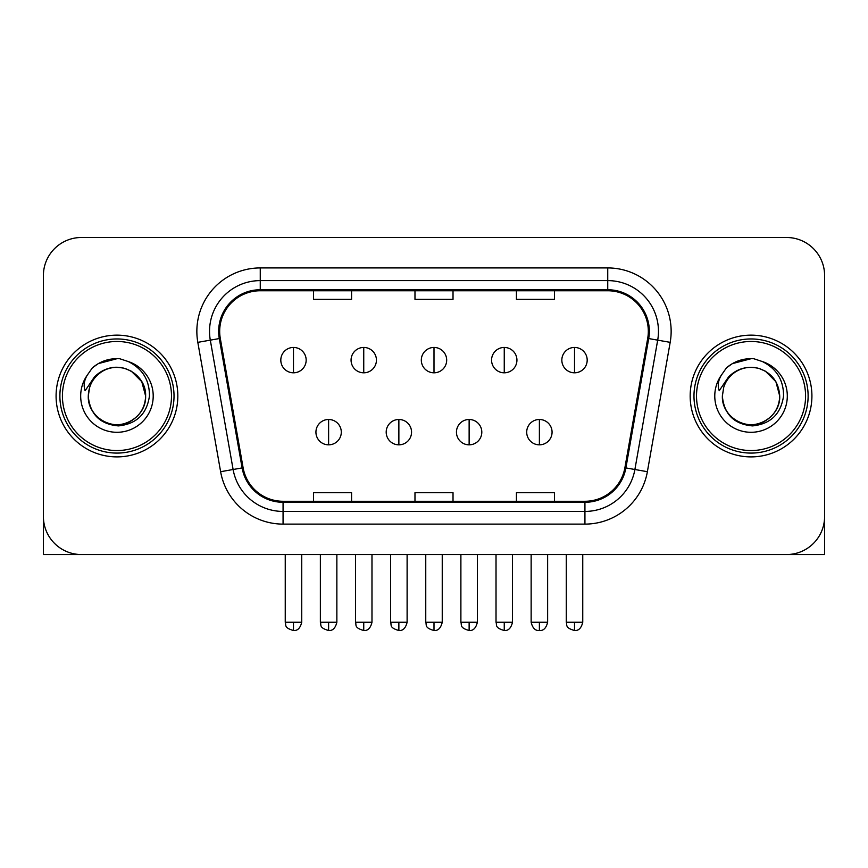 <?xml version="1.0" encoding="UTF-8"?>
<svg xmlns="http://www.w3.org/2000/svg" width="868" height="868" viewBox="0 0 868 868"><rect width="100%" height="100%" fill="white"/><g stroke="black" fill="none" stroke-linecap="round" stroke-linejoin="round"><path stroke-width="1.3" d="M56.084 396.014A60.868 60.868 0 0 0 116.952 456.894A60.868 60.868 0 0 0 177.832 396.014A60.868 60.868 0 0 0 116.952 335.146A60.868 60.868 0 0 0 56.084 396.014A60.868 60.868 0 0 0 116.952 456.894A60.868 60.868 0 0 0 177.832 396.014A60.868 60.868 0 0 0 116.952 335.146A60.868 60.868 0 0 0 56.084 396.014M690.168 396.014A60.868 60.868 0 0 0 751.048 456.894A60.868 60.868 0 0 0 811.916 396.014A60.868 60.868 0 0 0 751.048 335.146A60.868 60.868 0 0 0 690.168 396.014A60.868 60.868 0 0 0 751.048 456.894A60.868 60.868 0 0 0 811.916 396.014A60.868 60.868 0 0 0 751.048 335.146A60.868 60.868 0 0 0 690.168 396.014M219.68 331.337A40.579 40.579 0 0 1 260.259 290.758L607.741 290.758A40.579 40.579 0 0 1 647.702 338.39L624.895 467.743A40.579 40.579 0 0 1 584.934 501.281L283.066 501.281A40.579 40.579 0 0 1 243.105 467.743L220.298 338.39A40.579 40.579 0 0 1 219.68 331.337M218.66 331.337A41.599 41.599 0 0 0 219.289 338.563L242.107 467.917A41.599 41.599 0 0 0 283.066 502.29L584.934 502.29A41.599 41.599 0 0 0 625.893 467.917L648.711 338.563A41.599 41.599 0 0 0 607.741 289.749L260.259 289.749A41.599 41.599 0 0 0 218.66 331.337M197.817 342.35A63.407 63.407 0 0 1 260.259 267.93L607.741 267.93A63.407 63.407 0 0 1 670.183 342.35L647.376 471.704A63.407 63.407 0 0 1 584.934 524.109L283.066 524.109A63.407 63.407 0 0 1 220.624 471.704L197.817 342.35L210.306 340.147A50.724 50.724 0 0 1 260.259 280.614L607.741 280.614A50.724 50.724 0 0 1 657.694 340.147L634.888 469.501A50.724 50.724 0 0 1 584.934 511.426L283.066 511.426A50.724 50.724 0 0 1 233.112 469.501L210.306 340.147A50.724 50.724 0 0 1 209.535 331.337M824.6 275.536A38.04 38.04 0 0 0 786.56 237.496L81.44 237.496A38.04 38.04 0 0 0 43.4 275.536L43.4 516.493A38.04 38.04 0 0 0 81.44 554.543L786.56 554.543A38.04 38.04 0 0 0 824.6 516.493L824.6 275.536L824.6 554.543L677.496 554.543M625.893 467.917L634.888 469.501L657.694 340.147L670.183 342.35M414.98 290.758L414.98 299.351L453.02 299.351L453.02 290.758M313.522 290.758L313.522 299.351L351.573 299.351L351.573 290.758M516.427 290.758L516.427 299.351L554.478 299.351L554.478 290.758M453.02 501.281L453.02 492.688L414.98 492.688L414.98 501.281M351.573 501.281L351.573 492.688L313.522 492.688L313.522 501.281M554.478 501.281L554.478 492.688L516.427 492.688L516.427 501.281M43.4 275.536L43.4 554.543L190.504 554.543M786.56 237.496L81.44 237.496M81.44 554.543L786.56 554.543M293.482 347.45A12.684 12.684 0 0 0 280.809 360.133A12.684 12.684 0 0 0 293.482 372.806A12.684 12.684 0 0 0 306.165 360.133A12.684 12.684 0 0 0 293.482 347.45L293.482 372.806A12.684 12.684 0 0 0 306.165 360.133A12.684 12.684 0 0 0 293.482 347.45M328.614 419.483A12.684 12.684 0 0 0 315.93 432.166A12.684 12.684 0 0 0 328.614 444.839A12.684 12.684 0 0 0 341.298 432.166A12.684 12.684 0 0 0 328.614 419.483L328.614 444.839A12.684 12.684 0 0 0 341.298 432.166A12.684 12.684 0 0 0 328.614 419.483M363.746 347.45A12.684 12.684 0 0 0 351.063 360.133A12.684 12.684 0 0 0 363.746 372.806A12.684 12.684 0 0 0 376.43 360.133A12.684 12.684 0 0 0 363.746 347.45L363.746 372.806A12.684 12.684 0 0 0 376.43 360.133A12.684 12.684 0 0 0 363.746 347.45M434 347.45A12.684 12.684 0 0 0 421.316 360.133A12.684 12.684 0 0 0 434 372.806A12.684 12.684 0 0 0 446.684 360.133A12.684 12.684 0 0 0 434 347.45L434 372.806A12.684 12.684 0 0 0 446.684 360.133A12.684 12.684 0 0 0 434 347.45M504.254 347.45A12.684 12.684 0 0 0 491.57 360.133A12.684 12.684 0 0 0 504.254 372.806A12.684 12.684 0 0 0 516.937 360.133A12.684 12.684 0 0 0 504.254 347.45L504.254 372.806A12.684 12.684 0 0 0 516.937 360.133A12.684 12.684 0 0 0 504.254 347.45M574.518 347.45A12.684 12.684 0 0 0 561.835 360.133A12.684 12.684 0 0 0 574.518 372.806A12.684 12.684 0 0 0 587.191 360.133A12.684 12.684 0 0 0 574.518 347.45L574.518 372.806A12.684 12.684 0 0 0 587.191 360.133A12.684 12.684 0 0 0 574.518 347.45M398.868 419.483A12.684 12.684 0 0 0 386.195 432.166A12.684 12.684 0 0 0 398.868 444.839A12.684 12.684 0 0 0 411.551 432.166A12.684 12.684 0 0 0 398.868 419.483L398.868 444.839A12.684 12.684 0 0 0 411.551 432.166A12.684 12.684 0 0 0 398.868 419.483M469.132 419.483A12.684 12.684 0 0 0 456.449 432.166A12.684 12.684 0 0 0 469.132 444.839A12.684 12.684 0 0 0 481.805 432.166A12.684 12.684 0 0 0 469.132 419.483L469.132 444.839A12.684 12.684 0 0 0 481.805 432.166A12.684 12.684 0 0 0 469.132 419.483M539.386 419.483A12.684 12.684 0 0 0 526.702 432.166A12.684 12.684 0 0 0 539.386 444.839A12.684 12.684 0 0 0 552.07 432.166A12.684 12.684 0 0 0 539.386 419.483L539.386 444.839A12.684 12.684 0 0 0 552.07 432.166A12.684 12.684 0 0 0 539.386 419.483M174.023 396.014A57.071 57.071 0 0 0 116.952 338.954A57.071 57.071 0 0 0 59.881 396.014A57.071 57.071 0 0 0 116.952 453.085A57.071 57.071 0 0 0 174.023 396.014M171.484 396.014A54.532 54.532 0 0 0 116.952 341.482A54.532 54.532 0 0 0 62.42 396.014A54.532 54.532 0 0 0 116.952 450.546A54.532 54.532 0 0 0 171.484 396.014M89.61 387.399L88.254 396.014C90.001 414.351 100.059 424.311 118.428 425.906C136.482 424.04 146.822 414.069 149.448 396.014C149.578 380.206 142.515 368.716 128.28 361.555L119.719 358.734C109.379 358.126 100.265 361.164 92.377 367.848L87.201 375.258C84.055 380.575 83.361 385.739 85.129 390.73L94.362 377.048C102.966 368.444 113.209 365.602 125.079 368.52A28.666 28.666 0 0 0 89.61 387.399L88.286 396.014C88.677 385.208 93.451 376.929 102.619 371.189C120.489 359.743 146.605 374.824 145.618 396.014C145.238 406.832 140.453 415.099 131.285 420.85C113.415 432.286 87.31 417.215 88.286 396.014L89.61 387.399M125.079 368.52C137.882 373.077 144.728 382.245 145.618 396.014L141.777 381.681L131.285 371.189L125.079 368.52L131.285 371.189L141.777 381.681L145.618 396.014L141.777 381.681L131.285 371.189L125.079 368.52L131.285 371.189L141.777 381.681L145.618 396.014L141.777 381.681L131.285 371.189L125.079 368.52L131.285 371.189L141.777 381.681L145.618 396.014L141.777 381.681L131.285 371.189L125.079 368.52L131.285 371.189L141.777 381.681L145.618 396.014C145.238 406.832 140.453 415.099 131.285 420.85C113.415 432.286 87.31 417.215 88.286 396.014C87.31 417.215 113.415 432.286 131.285 420.85C140.453 415.099 145.238 406.832 145.618 396.014C146.605 417.215 120.489 432.286 102.619 420.85C93.451 415.099 88.677 406.832 88.286 396.014M119.892 424.539L118.981 424.615M92.453 367.782L98.258 363.638L117.245 358.636L98.258 363.638L92.453 367.782L98.258 363.638L117.245 358.636L98.258 363.638L92.453 367.782L98.258 363.638L117.245 358.636L98.258 363.638L92.453 367.782L98.258 363.638L117.245 358.636L98.258 363.638L92.453 367.782L98.258 363.638L117.245 358.636L98.258 363.638L92.453 367.782L98.258 363.638L117.245 358.636L98.258 363.638L92.453 367.782L98.258 363.638L117.245 358.636M808.119 396.014A57.071 57.071 0 0 0 751.048 338.954A57.071 57.071 0 0 0 693.977 396.014A57.071 57.071 0 0 0 751.048 453.085A57.071 57.071 0 0 0 808.119 396.014M805.58 396.014A54.532 54.532 0 0 0 751.048 341.482A54.532 54.532 0 0 0 696.516 396.014A54.532 54.532 0 0 0 751.048 450.546A54.532 54.532 0 0 0 805.58 396.014M723.706 387.399L722.339 396.014C724.096 414.351 734.154 424.311 752.523 425.906C770.567 424.04 780.907 414.069 783.544 396.014C783.663 380.206 776.61 368.716 762.375 361.555L753.804 358.734C743.464 358.126 734.35 361.164 726.462 367.848L721.297 375.258C718.14 380.575 717.456 385.739 719.225 390.73L728.458 377.048C737.062 368.444 747.294 365.602 759.175 368.52A28.666 28.666 0 0 0 723.706 387.399L722.382 396.014C721.395 417.215 747.511 432.286 765.381 420.85C774.549 415.099 779.323 406.832 779.714 396.014C779.323 406.832 774.549 415.099 765.381 420.85C747.511 432.286 721.395 417.215 722.382 396.014C721.395 417.215 747.511 432.286 765.381 420.85C774.549 415.099 779.323 406.832 779.714 396.014C780.69 417.215 754.585 432.286 736.715 420.85C727.547 415.099 722.762 406.832 722.382 396.014M759.175 368.52C771.977 373.077 778.824 382.245 779.714 396.014L775.873 381.681L765.381 371.189L759.175 368.52L765.381 371.189L775.873 381.681L779.714 396.014L775.873 381.681L765.381 371.189L759.175 368.52L765.381 371.189L775.873 381.681L779.714 396.014L775.873 381.681L765.381 371.189L759.175 368.52L765.381 371.189L775.873 381.681L779.714 396.014L775.873 381.681L765.381 371.189L759.175 368.52L765.381 371.189L775.873 381.681L779.714 396.014L775.873 381.681L765.381 371.189L759.175 368.52L765.381 371.189M753.977 424.539L753.077 424.615M726.538 367.782L732.353 363.638L751.341 358.636L732.353 363.638L726.538 367.782L732.353 363.638L751.341 358.636L732.353 363.638L726.538 367.782L732.353 363.638L751.341 358.636L732.353 363.638L726.538 367.782L732.353 363.638L751.341 358.636L732.353 363.638L726.538 367.782L732.353 363.638L751.341 358.636L732.353 363.638L726.538 367.782L732.353 363.638L751.341 358.636L732.353 363.638L726.538 367.782L732.353 363.638L751.341 358.636M607.741 267.93L607.741 289.749M210.306 340.147L219.289 338.563M283.066 524.109L283.066 502.29M584.934 502.29L584.934 524.109M220.624 471.704L242.107 467.917M648.711 338.563L657.694 340.147M260.259 267.93L260.259 289.749M634.888 469.501L647.376 471.704M293.482 622.258L285.246 622.258C286.407 624.819 283.478 627.716 293.482 630.504L293.482 622.258L301.728 622.258L301.728 554.543M328.614 622.258L320.368 622.258C321.54 624.819 318.61 627.716 328.614 630.504L328.614 622.258L336.86 622.258L336.86 554.543M363.746 622.258L355.5 622.258C356.661 624.819 353.743 627.716 363.746 630.504L363.746 622.258L371.981 622.258L371.981 554.543M434 622.258L425.754 622.258C426.926 624.819 423.996 627.716 434 630.504L434 622.258L442.246 622.258L442.246 554.543M504.254 622.258L496.019 622.258C497.18 624.819 494.25 627.716 504.254 630.504L504.254 622.258L512.5 622.258L512.5 554.543M574.518 622.258L566.272 622.258C567.433 624.819 564.515 627.716 574.518 630.504L574.518 622.258L582.754 622.258L582.754 554.543M398.868 622.258L390.633 622.258C391.793 624.819 388.864 627.716 398.868 630.504L398.868 622.258L407.114 622.258L407.114 554.543M469.132 622.258L460.886 622.258C462.047 624.819 459.129 627.716 469.132 630.504L469.132 622.258L477.367 622.258L477.367 554.543M539.386 622.258L531.14 622.258C532.583 628.139 535.328 630.884 539.386 630.504L539.386 622.258L547.632 622.258L547.632 554.543M87.201 375.258A36.282 36.282 0 0 0 116.952 432.297A36.282 36.282 0 0 0 128.28 361.555M721.297 375.258A36.282 36.282 0 0 0 751.048 432.297A36.282 36.282 0 0 0 762.375 361.555M285.246 622.258L285.246 554.543M301.728 622.258C300.285 628.139 297.54 630.884 293.482 630.504M320.368 622.258L320.368 554.543M336.86 622.258C335.417 628.139 332.672 630.884 328.614 630.504M355.5 622.258L355.5 554.543M371.981 622.258C370.549 628.139 367.804 630.884 363.746 630.504M425.754 622.258L425.754 554.543M442.246 622.258C440.803 628.139 438.058 630.884 434 630.504M496.019 622.258L496.019 554.543M512.5 622.258C511.057 628.139 508.312 630.884 504.254 630.504M566.272 622.258L566.272 554.543M582.754 622.258C581.321 628.139 578.576 630.884 574.518 630.504M390.633 622.258L390.633 554.543M407.114 622.258C405.671 628.139 402.926 630.884 398.868 630.504M460.886 622.258L460.886 554.543M477.367 622.258C475.935 628.139 473.19 630.884 469.132 630.504M531.14 622.258L531.14 554.543M547.632 622.258C546.189 628.139 543.444 630.884 539.386 630.504"/></g></svg>
